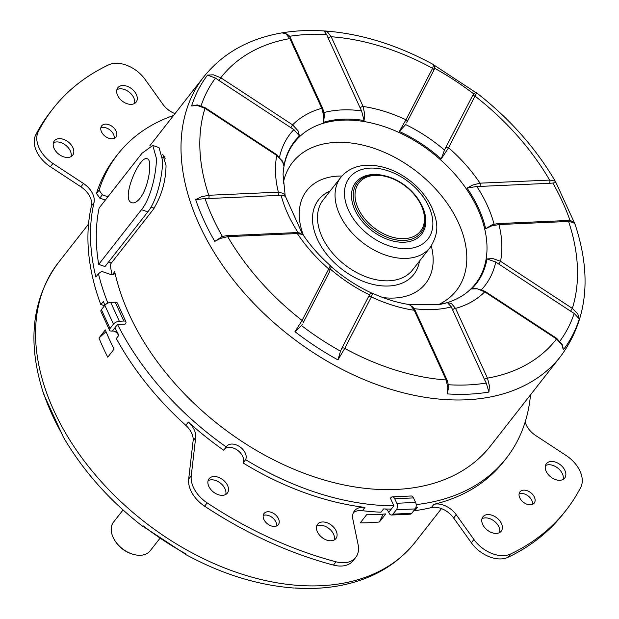 <?xml version="1.0" encoding="UTF-8"?>
<svg xmlns="http://www.w3.org/2000/svg" width="619" height="619" viewBox="0 0 619 619"><rect width="100%" height="100%" fill="white"/><g stroke="black" fill="none" stroke-linecap="round" stroke-linejoin="round"><path stroke-width="0.93" d="M147.794 211.884L104.99 266.565L98.707 264.375L141.511 209.694L147.794 211.884C157.125 200.432 162.65 175.355 162.619 160.592L159.029 147.608L152.792 145.442L156.414 158.433C156.452 173.196 150.843 198.25 141.511 209.694M111.459 262.882L108.642 261.899M98.707 264.375A240.141 159.903 -141.9 0 1 99.141 207.992L141.937 153.311L152.792 145.442M139.956 198.335C136.992 201.98 134.323 203.45 131.94 202.738C120.117 200.13 139.739 154.673 147.229 158.781C152.723 159.563 148.908 187.34 139.956 198.335M105.362 200.038L99.783 198.095L96.502 193.461A246.656 164.244 -141.9 0 1 115.289 157.443L117.858 154.162A246.656 164.244 -141.9 0 1 173.56 115.467M175.007 113.617A18.616 12.395 -141.9 0 1 162.812 104.209L145.117 79.449A27.925 18.593 38.1 0 0 108.518 64.925A325.772 216.929 38.1 0 0 52.986 108.673A325.772 216.929 38.1 0 0 38.324 131.545A27.925 18.593 38.1 0 0 52.94 163.462L83.48 183.503A18.616 12.395 -141.9 0 1 93.995 202.684A246.656 164.244 38.1 0 0 95.868 277.002L98.436 273.714L101.771 271.385L110.608 274.465A4.65 3.103 38.1 0 0 114.298 273.853A4.65 3.103 38.1 0 0 114.693 271.695A226.647 150.92 38.1 0 0 283.579 464.66A226.647 150.92 38.1 0 0 490.565 445.889L560.713 356.258A226.647 150.92 38.1 0 1 388.747 388.655A226.647 150.92 38.1 0 1 210.151 245.728A226.647 150.92 38.1 0 1 203.767 76.864C222.724 53.265 248.799 38.602 281.985 32.877C287.139 33.465 290.11 35.5 290.899 38.989L290.899 38.989A2.329 1.068 155.4 0 0 289.854 38.595A212.681 141.619 38.1 0 0 220.805 77.762L213.331 74.798M162.279 154.232L162.82 154.348L166.047 165.613C165.737 181.785 161.381 196.532 152.97 209.849L110.174 264.53A226.647 150.92 38.1 0 0 112.07 274.751M54.116 148.483A11.637 7.745 -141.9 0 1 54.34 140.892A11.637 7.745 -141.9 0 1 68.276 141.96A11.637 7.745 -141.9 0 1 72.663 155.237A11.637 7.745 -141.9 0 1 63.246 156.692A11.637 7.745 -141.9 0 1 54.116 148.483M117.579 95.365A11.637 7.745 -141.9 0 1 117.811 87.774A11.637 7.745 -141.9 0 1 131.746 88.842A11.637 7.745 -141.9 0 1 136.134 102.112A11.637 7.745 -141.9 0 1 126.709 103.574A11.637 7.745 -141.9 0 1 117.579 95.365M101.477 131.785A9.076 6.043 -141.9 0 1 101.663 125.866A9.076 6.043 -141.9 0 1 112.526 126.702A9.076 6.043 -141.9 0 1 115.954 137.054A9.076 6.043 -141.9 0 1 108.604 138.192A9.076 6.043 -141.9 0 1 101.477 131.785M123.042 509.971L113.532 522.111A23.267 15.498 38.1 0 0 115.072 540.874A23.267 15.498 38.1 0 0 131.599 553.812A23.267 15.498 38.1 0 0 150.177 550.794L159.826 538.476M115.072 540.874L115.676 541.803A20.945 13.943 38.1 0 0 130.555 553.44L131.599 553.812M391.44 515.023L410.235 514.18A4.65 2.739 -92.6 0 0 411.751 513.298L392.957 514.134A4.65 2.739 87.4 0 1 391.44 515.023A4.65 2.739 87.4 0 1 389.096 513.105L388.747 512.354L393.885 505.793A246.656 164.244 -141.9 0 1 245.627 459.662A11.637 7.745 38.1 0 0 239.948 446.856A11.637 7.745 38.1 0 0 226.701 446.299A11.637 7.745 38.1 0 0 226.26 446.957L223.699 450.237A246.656 164.244 -141.9 0 1 188.369 422.05A18.616 12.395 -141.9 0 1 195.681 437.494L191.24 475.887A27.925 18.593 38.1 0 0 207.156 502.883A325.772 216.929 38.1 0 0 336.016 561.804A27.925 18.593 38.1 0 0 355.732 557.386A27.925 18.593 38.1 0 0 358.115 544.666L352.884 519.349A18.616 12.395 -141.9 0 1 354.47 510.861A18.616 12.395 -141.9 0 1 364.947 507.402A246.656 164.244 -141.9 0 1 243.058 462.942A11.637 7.745 38.1 0 0 237.851 450.485A11.637 7.745 38.1 0 0 224.666 448.999M208.804 486.348A11.637 7.745 -141.9 0 1 209.029 478.758A11.637 7.745 -141.9 0 1 222.964 479.833A11.637 7.745 -141.9 0 1 227.351 493.103A11.637 7.745 -141.9 0 1 217.934 494.566A11.637 7.745 -141.9 0 1 208.804 486.348M317.392 531.798A11.637 7.745 -141.9 0 1 317.624 524.208A11.637 7.745 -141.9 0 1 331.56 525.276A11.637 7.745 -141.9 0 1 335.947 538.545A11.637 7.745 -141.9 0 1 326.523 540.008A11.637 7.745 -141.9 0 1 317.392 531.798M263.872 519.426A9.076 6.043 -141.9 0 1 264.05 513.499A9.076 6.043 -141.9 0 1 274.921 514.335A9.076 6.043 -141.9 0 1 278.341 524.688A9.076 6.043 -141.9 0 1 270.99 525.833A9.076 6.043 -141.9 0 1 263.872 519.426M125.943 321.826L117.324 303.001A4.65 2.128 155.4 0 0 115.227 302.204L123.846 321.029A4.65 2.128 -24.6 0 1 125.943 321.826A4.65 2.128 -24.6 0 1 125.464 323.598L125.038 324.139L117.525 324.48L112.387 331.041L111.637 331.072A4.65 2.128 -24.6 0 1 109.548 330.275A4.65 2.128 -24.6 0 1 110.02 328.503L113.447 324.132A4.65 2.128 -24.6 0 1 119.343 321.23L110.724 302.405A4.65 2.128 155.4 0 0 104.828 305.306L113.447 324.132M123.846 321.029L119.343 321.23M393.885 505.793L390.442 498.264L390.868 497.722A4.65 2.739 87.4 0 1 392.384 496.833A4.65 2.739 87.4 0 1 394.729 498.752L413.523 497.908A4.65 2.739 -92.6 0 0 411.178 495.997L392.384 496.833M413.523 497.908L415.597 502.427L396.794 503.262A4.65 2.739 87.4 0 1 396.384 509.762L415.179 508.919A4.65 2.739 -92.6 0 0 415.597 502.427M411.751 513.298L415.179 508.919M110.02 328.503L101.4 309.678L104.828 305.306M101.4 309.678A4.65 2.128 155.4 0 0 100.928 311.45L109.548 330.275M392.957 514.134L396.384 509.762M110.724 302.405L115.227 302.204M396.794 503.262L394.729 498.752M414.359 509.971A4.65 3.103 -141.9 0 1 414.815 510.683A246.656 164.244 38.1 0 0 431.358 507.603A18.616 12.395 -141.9 0 1 453.657 518.018L471.361 542.778A27.925 18.593 38.1 0 0 507.959 557.301A325.772 216.929 38.1 0 0 563.483 513.546L566.052 510.265A325.772 216.929 38.1 0 0 580.723 487.401A27.925 18.593 38.1 0 0 566.106 455.476L535.559 435.436A18.616 12.395 -141.9 0 1 525.198 421.91M385.297 508.973A4.65 3.103 -141.9 0 1 388.747 512.354M353.395 512.671A18.616 12.395 -141.9 0 1 362.378 510.683A246.656 164.244 38.1 0 0 381.025 512.192L383.594 508.911A246.656 164.244 -141.9 0 0 391.316 509.073M114.956 327.761A246.656 164.244 -141.9 0 0 118.887 335.243L116.318 338.523A246.656 164.244 38.1 0 0 185.801 425.33A18.616 12.395 -141.9 0 1 193.113 440.774L188.671 479.168A27.925 18.593 38.1 0 0 204.587 506.164A325.772 216.929 38.1 0 0 333.448 565.085A27.925 18.593 38.1 0 0 353.163 560.675L355.732 557.386M112.387 331.041A4.65 3.103 -141.9 0 1 118.43 335.831M52.986 108.673L50.418 111.962A325.772 216.929 38.1 0 0 35.755 134.826A27.925 18.593 38.1 0 0 50.371 166.751L80.911 186.791A18.616 12.395 -141.9 0 1 91.426 205.965A246.656 164.244 38.1 0 0 100.827 304.687A4.65 3.103 -141.9 0 1 104.24 306.057M114.229 138.347A9.076 6.043 38.1 0 0 109.965 129.982A9.076 6.043 38.1 0 0 100.812 127.847M532.51 504.377A9.076 6.043 38.1 0 0 528.239 496.005A9.076 6.043 38.1 0 0 519.093 493.877M276.623 525.988A9.076 6.043 38.1 0 0 272.352 517.616A9.076 6.043 38.1 0 0 263.207 515.488M334.322 539.923A11.637 7.745 38.1 0 0 328.991 528.556A11.637 7.745 38.1 0 0 316.68 526.111M134.509 103.489A11.637 7.745 38.1 0 0 129.178 92.123A11.637 7.745 38.1 0 0 116.859 89.678M563.081 479.431A11.637 7.745 38.1 0 0 557.75 468.057A11.637 7.745 38.1 0 0 545.432 465.612M499.61 532.549A11.637 7.745 38.1 0 0 494.279 521.183A11.637 7.745 38.1 0 0 481.969 518.737M71.046 156.615A11.637 7.745 38.1 0 0 65.715 145.241A11.637 7.745 38.1 0 0 53.396 142.796M225.734 494.48A11.637 7.745 38.1 0 0 220.403 483.114A11.637 7.745 38.1 0 0 208.085 480.669M105.315 329.912A226.647 150.92 38.1 0 0 114.097 349.093L107.76 357.186A226.647 150.92 -141.9 0 1 98.978 338.005L105.315 329.912M366.595 514.753A226.647 150.92 38.1 0 0 385.745 513.902L379.408 521.987A226.647 150.92 -141.9 0 1 360.258 522.846L366.595 514.753M62.836 435.931L63.254 436.913M441.471 508.609L415.233 542.136A226.647 150.92 -141.9 0 1 143.732 521.283A226.647 150.92 -141.9 0 1 58.287 262.742C31.662 299.078 26.872 343.058 43.918 394.674L62.821 435.9M62.805 435.861L63.262 436.921C82.923 470.641 109.277 500.361 142.355 526.111L143.035 525.755L143.26 526.521L184.857 553.804L186.04 553.974L185.313 554.291L184.222 553.069M295.031 588.042L294.861 588.035C309.593 589.017 323.636 588.375 337.015 586.123C370.201 580.398 396.276 565.735 415.233 542.136M383.068 514.141L379.408 521.987M98.978 338.005L106.042 331.691M482.681 524.417A11.637 7.745 -141.9 0 1 482.913 516.826A11.637 7.745 -141.9 0 1 496.848 517.902A11.637 7.745 -141.9 0 1 501.235 531.172A11.637 7.745 -141.9 0 1 491.811 532.634A11.637 7.745 -141.9 0 1 482.681 524.417M546.151 471.299A11.637 7.745 -141.9 0 1 546.376 463.708A11.637 7.745 -141.9 0 1 560.319 464.776A11.637 7.745 -141.9 0 1 564.706 478.054A11.637 7.745 -141.9 0 1 555.282 479.508A11.637 7.745 -141.9 0 1 546.151 471.299M519.759 497.808A9.076 6.043 -141.9 0 1 519.937 491.888A9.076 6.043 -141.9 0 1 530.808 492.724A9.076 6.043 -141.9 0 1 534.228 503.077A9.076 6.043 -141.9 0 1 526.877 504.214A9.076 6.043 -141.9 0 1 519.759 497.808M104.866 305.26A246.656 164.244 -141.9 0 1 103.396 301.407L100.827 304.687M415.86 507.603A246.656 164.244 -141.9 0 0 417.384 507.402L414.815 510.683M530.506 394.852A246.656 164.244 -141.9 0 1 506.319 458.222L503.758 461.503A246.656 164.244 -141.9 0 1 433.927 504.323A18.616 12.395 -141.9 0 1 456.226 514.737L473.922 539.497A27.925 18.593 38.1 0 0 510.52 554.02A325.772 216.929 38.1 0 0 566.052 510.265M243.058 462.942L245.627 459.662M506.319 458.222A246.656 164.244 -141.9 0 1 416.161 504.593M107.884 303.117A246.656 164.244 -141.9 0 1 98.436 273.714M226.26 446.957A246.656 164.244 -141.9 0 1 117.525 324.48M107.93 196.757L102.352 194.815L99.071 190.18A246.656 164.244 -141.9 0 1 117.858 154.162M96.502 193.461L99.071 190.18M494.07 224.155A123.46 82.211 38.1 0 0 476.816 186.489L467.051 188.068L472.715 185.042L480.004 183.17A2.329 1.37 87.4 0 1 479.795 186.42L549.409 183.309A2.329 1.37 -92.6 0 0 549.618 180.067L480.004 183.17A127.491 84.896 38.1 0 0 448.574 147.763L476.63 92.873C509.723 118.639 536.077 148.359 555.73 182.048L554.748 181.034L549.618 180.067A212.681 141.619 38.1 0 0 475.222 96.27A2.329 1.725 -152.6 0 0 472.22 96.363L445.564 147.864A2.329 1.725 27.4 0 1 448.574 147.763L441.2 158.951L444.488 150.084A123.46 82.211 38.1 0 0 405.631 124.589L399.317 131.476L405.956 119.807A2.329 1.725 27.4 0 1 406.946 122.245L406.946 122.245A2.329 1.725 27.4 0 1 406.822 122.446L433.602 70.744A2.329 1.725 -152.6 0 0 433.602 70.744A2.329 1.725 -152.6 0 0 432.604 68.307A212.681 141.619 38.1 0 0 331.18 36.753L327.358 31.848L324.782 30.958M303.411 235.321L302.474 234.415L297.329 233.549A2.329 1.37 -92.6 0 0 296.161 232.597A2.329 1.37 -92.6 0 0 296.153 232.597L226.539 235.7A2.329 1.37 87.4 0 1 226.546 235.7A2.329 1.37 87.4 0 1 227.715 236.659A212.681 141.619 38.1 0 0 302.103 320.456L294.946 331.683A224.774 149.674 38.1 0 0 337.951 359.894L340.496 351.159A216.712 144.304 -141.9 0 1 301.53 325.594L294.946 331.683M329.703 265.969L330.337 265.799L328.759 268.956L302.103 320.456A2.329 1.725 27.4 0 1 303.101 322.894A2.329 1.725 27.4 0 1 303.093 322.901A2.329 1.725 27.4 0 1 302.97 323.095L303.093 322.901M330.298 265.605L331.057 266.874L330.693 269.373A123.46 82.211 38.1 0 0 369.558 294.868C370.936 292.942 371.617 292.47 371.593 293.452L372.491 293.46L371.47 292.973C356.838 286.133 343.243 277.211 330.685 266.224M337.951 359.894L344.721 348.412L371.377 296.919L372.491 293.46M408.277 304.401L410.482 305.275L414.227 310.251L446.152 379.973L447.831 387.61M414.165 308.649A123.46 82.211 38.1 0 0 451.305 306.892L447.444 302.606L451.359 303.457L455.553 308.409A2.329 1.068 155.4 0 0 452.605 309.856L484.522 379.579A2.329 1.068 -24.6 0 1 487.47 378.132A212.681 141.619 38.1 0 0 556.52 338.964L561.859 344.651L563.352 349.836A224.774 149.674 38.1 0 0 579.314 318.994L574.184 313.423A216.712 144.304 -141.9 0 1 559.932 341.084M481.605 289.568A123.46 82.211 38.1 0 0 495.734 262.007L486.983 258.951A115.397 76.841 -141.9 0 1 471.438 288.996L477.226 288.787L484.723 291.858L556.52 338.964L556.729 338.384L484.932 291.278L484.723 291.858A127.491 84.896 38.1 0 1 455.553 308.409L487.47 378.132L489.397 385.753L488.948 392.044L486.225 383.06A216.712 144.304 -141.9 0 1 448.558 384.755M486.983 258.951L492.871 258.549L500.547 261.295L498.759 264.05L570.556 311.156L572.343 308.394A212.681 141.619 38.1 0 0 568.567 221.447L573.805 222.654L575.074 224.31C592.128 275.942 587.338 319.922 560.713 356.258M467.051 188.068A115.397 76.841 -141.9 0 1 485.675 228.744L491.455 225.981L498.953 224.558L568.567 221.447A2.329 1.37 -92.6 0 0 567.399 220.496A2.329 1.37 -92.6 0 0 567.391 220.496L497.777 223.598A2.329 1.37 87.4 0 1 497.784 223.598A2.329 1.37 87.4 0 1 498.953 224.558A127.491 84.896 38.1 0 1 500.547 261.295L572.343 308.394L577.775 313.903L579.314 318.994M323.884 112.557L324.503 115.374L323.458 122.322A115.397 76.841 -141.9 0 1 364.073 120.512L364.699 114.175L363.098 106.468L331.18 36.753A2.329 1.068 155.4 0 0 328.232 38.2L360.15 107.923A2.329 1.068 -24.6 0 1 363.098 106.468A127.491 84.896 38.1 0 1 405.956 119.807L432.604 68.307L433.695 64.709L434.778 65.931L434.693 68.299A216.712 144.304 -141.9 0 1 473.659 93.864L475.57 92.409L476.63 92.873M323.458 122.322L323.83 116.001L321.779 108.317A2.329 1.068 -24.6 0 1 322.824 108.712A2.329 1.068 -24.6 0 1 322.832 108.727M201.098 105.748A216.712 144.304 -141.9 0 1 215.474 78.079L207.551 75.085A224.774 149.674 38.1 0 0 191.588 105.934L197.415 105.555L204.982 108.325L276.778 155.431L276.987 154.851L283.541 163.315L283.92 165.969A115.397 76.841 -141.9 0 1 299.472 135.925L297.963 130.671L292.601 124.86L220.805 77.762L219.018 80.516L290.814 127.622L292.601 124.86A127.491 84.896 38.1 0 1 321.779 108.317L289.854 38.595L285.792 33.697L281.985 32.877C295.364 30.625 309.407 29.983 324.108 30.958L326.739 34.71L328.232 38.2M283.92 165.969L282.31 160.909L276.778 155.431A127.491 84.896 38.1 0 0 278.38 192.169L208.765 195.271L201.384 196.796L195.658 199.628A224.774 149.674 38.1 0 0 214.778 241.387L222.353 236.404M278.171 195.418L281.096 195.225L285.235 196.184L283.726 193.476L278.38 192.169A2.329 1.37 -92.6 0 1 278.171 195.418L208.557 198.521A2.329 1.37 87.4 0 0 208.765 195.271A212.681 141.619 38.1 0 1 204.982 108.325L205.191 107.745L276.987 154.851M285.158 195.558L285.235 195.991L285.15 195.558M207.551 75.085L213.331 74.806M448.442 384.747L448.814 386.488L447.251 393.901L447.823 387.61M214.778 241.387L220.441 238.431L227.715 236.659L297.329 233.549A127.491 84.896 38.1 0 0 328.759 268.956A2.329 1.725 -152.6 0 1 329.757 271.393A2.329 1.725 -152.6 0 1 329.749 271.401A2.329 1.725 -152.6 0 1 329.625 271.594L329.749 271.401M555.738 182.079L574.803 223.668M556.125 183.541C556.504 182.721 555.405 182.559 552.837 183.046A216.712 144.304 -141.9 0 1 570.076 220.635M485.675 228.744L492.492 224.581L497.784 223.598A2.329 1.37 87.4 0 0 497.73 223.598M556.729 338.384L562.594 345.1L563.352 349.836M471.438 288.996L475.872 288.338L484.932 291.278M222.337 236.381A216.712 144.304 -141.9 0 1 205.028 198.567L195.658 199.628M299.472 135.925L293.886 129.58A123.46 82.211 38.1 0 0 279.571 156.924M191.588 105.934L197.322 104.921L205.191 107.752M364.073 120.512L361.566 110.878A123.46 82.211 38.1 0 0 324.062 112.511M433.47 70.945A2.329 1.725 -152.6 0 0 433.602 70.752L434.693 68.299L433.47 70.945M405.631 124.589L406.049 123.893M448.814 386.488L447.189 380.368L415.272 310.653A2.329 1.068 155.4 0 0 414.227 310.251A127.491 84.896 38.1 0 1 371.377 296.919A2.329 1.725 -152.6 0 0 368.367 297.012L341.711 348.512A2.329 1.725 27.4 0 1 344.721 348.412A212.681 141.619 38.1 0 0 446.152 379.973A2.329 1.068 -24.6 0 1 447.197 380.368L447.197 380.368A2.329 1.068 -24.6 0 1 447.212 380.414M484.522 379.579L486.225 383.06M451.305 306.892L452.605 309.856M301.53 325.594L302.196 324.549M341.711 348.512L340.496 351.159M369.558 294.868L368.367 297.012M205.028 198.567L208.557 198.521M290.814 127.622L293.886 129.58M215.474 78.079L219.018 80.516M360.15 107.923L361.566 110.878M445.564 147.864L444.488 150.084M473.659 93.864L472.22 96.363M549.409 183.309L552.837 183.046M476.816 186.489L479.795 186.42M570.556 311.156L574.184 313.423M495.734 262.007L498.759 264.05M163.439 157.52L164.84 156.592M99.783 198.095L102.352 194.815M151.013 207.071L154.193 208.177M62.875 435.459A224.774 149.674 -141.9 0 1 43.756 393.699M186.04 553.974A224.774 149.674 -141.9 0 1 143.035 525.755M337.038 586.116A224.774 149.674 -141.9 0 1 295.34 587.98M38.324 131.545L35.755 134.826M52.94 163.462L50.371 166.751M83.48 183.503L80.911 186.791M93.995 202.684L91.426 205.965M188.369 422.05L185.801 425.33M195.681 437.494L193.113 440.774M191.24 475.887L188.671 479.168M207.156 502.883L204.587 506.164M336.016 561.804L333.448 565.085M364.947 507.402L362.378 510.683M433.927 504.323L431.358 507.603M456.226 514.737L453.657 518.018M473.922 539.497L471.361 542.778M510.52 554.02L507.959 557.301M399.317 131.476A115.397 76.841 -141.9 0 1 441.2 158.951M447.444 302.606A115.397 76.841 -141.9 0 1 438.925 304.602L446.856 302.737A114.886 76.501 38.1 0 0 472.475 198.66A114.886 76.501 38.1 0 0 342.485 120.163A114.886 76.501 38.1 0 0 283.076 174.543L285.15 195.542M447.251 393.901A224.774 149.674 38.1 0 0 488.948 392.044M281.096 195.225A123.46 82.211 38.1 0 0 298.172 232.651M289.336 36.335A216.712 144.304 -141.9 0 1 326.739 34.71M112.302 274.751L114.693 271.695M438.291 304.71A103.992 69.251 38.1 0 0 450.895 208.851A103.992 69.251 38.1 0 0 336.001 142.401A103.992 69.251 38.1 0 0 283.216 183.325M341.936 176.044A75.425 50.224 38.1 0 0 338.276 176.098A75.425 50.224 38.1 0 0 303.465 235.406M382.875 297.561A75.425 50.224 38.1 0 0 431.265 245.96M330.059 191.116A60.5 40.289 38.1 0 0 341.363 268.793A60.5 40.289 38.1 0 0 419.481 261.11M340.744 177.467L323.195 199.883A56.778 37.805 38.1 0 0 344.605 264.653A56.778 37.805 38.1 0 0 412.618 269.876L430.166 247.461C440.751 230.616 436.697 220.101 431.822 207.388C427.133 197.515 420.115 188.826 410.784 181.321C396.647 170.31 381.954 164.948 366.711 165.234C355.685 165.753 347.027 169.83 340.744 177.467A56.778 37.805 38.1 0 0 362.154 242.238A56.778 37.805 38.1 0 0 430.166 247.461M370.232 168.105A49.799 33.155 38.1 0 0 363.067 230.044A49.799 33.155 38.1 0 0 432.689 226.933A49.799 33.155 38.1 0 0 370.232 168.105M384.484 175.719A41.883 27.894 38.1 0 0 373.164 174.504A41.883 27.894 38.1 0 0 355.213 210.63A41.883 27.894 38.1 0 0 405.669 242.122A41.883 27.894 38.1 0 0 421.353 204.579M360.173 179.789A40.506 26.973 38.1 0 0 372.576 228.922A40.506 26.973 38.1 0 0 423.241 229.154C426.158 222.608 425.872 215.164 422.382 206.808C418.521 198.065 412.223 190.575 403.495 184.33C393.839 177.707 384.19 174.527 374.549 174.782C368.8 175.061 364.011 176.725 360.173 179.789M375.253 175.363A39.129 26.06 38.1 0 0 369.62 224.032A39.129 26.06 38.1 0 0 424.332 221.594A39.129 26.06 38.1 0 0 375.253 175.363M162.542 157.211L165.374 158.193M88.54 224.086L58.287 262.742M185.329 554.307C221.687 574.115 257.968 585.365 294.172 588.042M43.926 394.682L44.197 395.332M143.422 526.591L142.37 526.127M303.356 235.243C310.831 246.161 319.83 256.281 330.345 265.613M372.305 293.143C384.538 298.76 396.562 302.521 408.37 304.416M475.671 92.432L434.453 65.366M324.828 30.958C361.032 33.635 397.313 44.885 433.671 64.693M438.925 304.602L409.159 304.618M302.621 234.454L285.22 195.921M221.548 236.597L226.546 235.707M296.199 232.597L299.016 232.775L302.97 234.802M324.503 115.374L322.824 108.712L290.899 38.989M409.205 304.633L413.082 307.248L415.272 310.645M303.101 322.894L329.757 271.393M567.399 220.496C569.689 219.668 572.25 220.944 575.074 224.318M149.775 145.86L203.767 76.864"/></g></svg>
